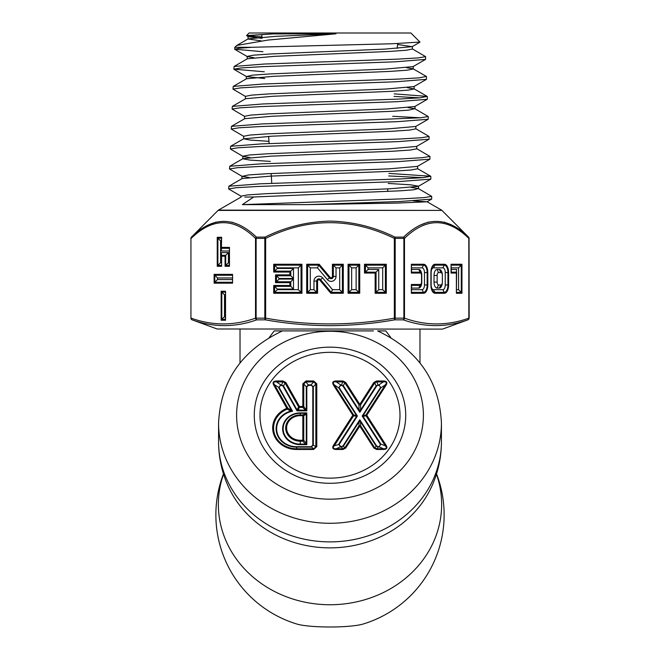 <?xml version="1.0" encoding="UTF-8"?>
<svg xmlns="http://www.w3.org/2000/svg" width="660" height="660" viewBox="0 0 660 660"><rect width="100%" height="100%" fill="white"/><g stroke="black" fill="none" stroke-linecap="round" stroke-linejoin="round"><path stroke-width="0.99" d="M436.441 474.16A111.639 100.337 180 0 1 441.639 504.405A111.639 100.337 180 0 1 330 604.741A111.639 100.337 180 0 1 218.361 504.405A111.639 100.337 180 0 1 223.559 474.16M303.369 330.908L356.631 330.908M385.498 330.908L378.345 330.908M385.795 330.908L390.852 337.681M254.273 415.222A75.727 68.062 180 0 1 330 347.16A75.727 68.062 180 0 1 405.727 415.222A75.727 68.062 180 0 1 330 483.293A75.727 68.062 180 0 1 254.273 415.222M223.468 473.863A114.13 114.13 0 0 0 296.901 624.046A36.424 5.065 0 0 0 330 627A36.424 5.065 0 0 0 363.099 624.046A114.13 114.13 0 0 0 436.532 473.863M441.433 441.73L441.433 423.126A111.433 100.155 180 0 1 330 523.281A111.433 100.155 180 0 1 218.567 423.126L218.567 441.73C218.608 457.306 221.834 472.189 228.236 486.379A109.898 98.777 180 0 0 330 547.866A109.898 98.777 180 0 0 431.764 486.379C438.166 472.189 441.391 457.306 441.433 441.73A111.433 100.155 180 0 1 330 541.885A111.433 100.155 180 0 1 218.567 441.73M373.453 330.908L282.422 330.908C241.882 350.13 220.597 380.87 218.567 423.126M282.414 330.908L274.502 330.908M269.148 337.681L274.205 330.908M373.906 448.058A1.848 0.701 147.3 0 1 374.707 447.752L376.621 445.945L378.097 446.704L376.629 449.477L373.906 448.058L359.799 426.104A1.848 0.701 147.3 0 1 360.599 425.799L374.707 447.752L376.629 448.751L383.336 448.751C386.479 448.957 387.123 447.95 385.258 445.756L365.986 415.75L363.058 416.394L380.861 444.114L378.939 447.117L376.167 446.119L360.599 421.88A1.848 1.237 180 0 0 358.999 421.88L359.799 419.76L360.599 421.88L360.599 425.799A1.848 1.237 180 0 0 359.799 425.675A1.848 1.237 180 0 0 358.999 425.799A1.848 0.701 32.7 0 1 359.799 426.104L345.691 448.058L342.969 449.477L336.262 449.477C332.788 449.394 331.881 447.975 333.539 445.228L352.811 415.222A1.848 0.701 -32.7 0 1 353.611 414.917L356.54 415.561L357.406 416.039L356.54 416.394A1.848 0.742 -77.6 0 0 356.565 415.948A1.848 0.742 -77.6 0 0 356.54 415.561L338.728 387.832L340.659 384.838L343.423 385.836L358.999 410.075L360.599 410.075L359.799 412.318L358.999 410.075L358.999 404.869L360.599 404.869L360.599 410.075L376.167 385.836L378.939 384.838L380.861 387.832L378.939 384.838L383.336 381.917L376.629 381.917L374.707 382.915L360.599 404.869A1.848 0.701 32.7 0 0 359.799 404.349A1.848 0.701 147.3 0 0 358.999 404.869L344.891 382.915L342.969 381.917L336.262 381.917C333.11 381.513 332.467 382.511 334.339 384.912L353.611 414.917A1.848 0.742 -77.6 0 1 353.636 415.313A1.848 0.742 -77.6 0 1 353.611 415.75A1.848 0.701 -147.3 0 0 352.811 415.222L333.539 385.217C331.881 382.47 332.788 381.059 336.262 380.977L336.262 381.917L340.659 384.838L340.659 385.366L338.728 387.832L334.339 384.912A1.848 0.701 -32.7 0 0 333.539 385.217M260.007 417.739L260.007 415.222A69.993 62.915 0 0 0 330 478.137A69.993 62.915 0 0 0 399.993 415.222A69.993 62.915 0 0 0 330 352.316A69.993 62.915 0 0 0 260.007 415.222M399.993 417.739L399.993 415.222M342.969 380.977L345.691 382.387A1.848 0.701 147.3 0 0 344.891 382.915L342.977 386.133L341.5 385.366L342.969 380.977L336.262 380.977M373.906 382.387L376.629 380.977L378.097 385.366L376.167 385.836L374.707 382.915A1.848 0.701 32.7 0 0 373.906 382.387L359.799 404.349L345.691 382.387M383.336 380.977C386.81 381.059 387.717 382.47 386.059 385.217A1.848 0.701 -147.3 0 0 385.258 384.912C387.123 382.511 386.479 381.513 383.336 381.917L383.336 380.977L376.629 380.977M383.336 449.477L383.336 448.751L378.939 446.704L380.861 444.114L385.258 445.756A1.848 0.701 -32.7 0 1 386.059 445.228C387.717 447.975 386.81 449.394 383.336 449.477L376.629 449.477M276.548 380.977L283.066 380.977L285.871 382.519A1.848 0.726 150.5 0 0 285.046 383.006L283.066 381.917L276.548 381.917L276.548 380.977C273.265 381.051 272.332 382.421 273.743 385.085L287.273 409.167A23.001 20.674 0 0 0 273.587 428.076A23.001 20.674 0 0 0 296.596 448.751L313.632 448.751L315.859 446.754L315.859 383.914L313.632 381.917L305.976 381.917L303.757 383.914A1.848 0.808 180 0 0 302.833 383.807L305.976 380.977L313.632 380.977L316.784 383.807L316.784 446.647L313.632 449.477L296.596 449.477A23.933 21.508 180 0 1 272.662 427.969A23.933 21.508 180 0 1 286.902 408.301A1.848 0.726 -29.5 0 1 287.727 408.028L292.561 411.213L290.722 411.089L287.273 409.167L287.727 408.028L274.568 384.821C272.935 382.495 273.595 381.521 276.548 381.917L280.69 384.838L279.172 387.593L292.561 411.213A19.948 17.927 0 0 0 276.746 430.601A19.948 17.927 0 0 0 296.596 446.704L311.099 446.704L312.799 445.178A1.039 0.454 180 0 0 313.318 445.112L311.099 447.117L296.596 447.117L296.596 449.477M339.182 387.659L357.406 416.039L339.182 444.411L340.659 446.704L342.977 445.945L359.799 419.76L376.621 445.945M312.799 445.178L312.799 386.892L311.099 384.838L313.318 386.834L313.318 445.112L315.859 446.754A1.848 0.808 -0 0 1 316.784 446.647M311.099 385.366L308.517 385.366L306.809 386.892A1.039 0.454 -0 0 1 306.289 386.834L308.517 384.838L311.099 384.838L313.632 381.917L313.632 380.977M296.596 446.704L296.596 447.117A20.468 18.398 180 0 1 276.342 431.384A20.468 18.398 180 0 1 290.722 411.089L291.283 409.918L278.71 387.742L280.69 384.838L283.495 385.927L280.69 385.366M342.969 449.477L342.969 448.751L341.5 447.117L340.659 447.117L338.728 444.114L356.54 416.394L353.611 415.75L334.339 445.756C332.467 447.95 333.11 448.957 336.262 448.751L342.969 448.751L344.891 447.752L358.999 425.799L358.999 421.88L343.423 446.119L341.5 446.704M306.809 444.65L305.365 444.122L302.833 441.202L300.292 441.202A14.602 13.126 180 0 1 285.689 428.076A14.602 13.126 180 0 1 300.292 414.95L302.833 414.95L306.809 412.904L306.289 414.142A1.848 1.163 -122.9 0 0 305.365 413.308L300.292 413.308L300.292 415.668A13.678 12.293 0 0 0 286.613 427.969A13.678 12.293 0 0 0 300.292 440.261L300.292 444.122L305.365 444.122L306.289 443.289L306.809 444.65L300.292 444.65A17.663 15.873 180 0 1 282.637 428.777A17.663 15.873 180 0 1 300.292 412.904L306.809 412.904L306.809 444.65M311.099 446.704L313.632 448.751L313.632 449.477M312.799 386.892A1.039 0.454 180 0 0 313.318 386.834L315.859 383.914A1.848 0.808 -0 0 1 316.784 383.807M273.743 385.085A1.848 0.726 -29.5 0 1 274.568 384.821L279.172 387.593M308.517 385.366L305.976 381.917L305.976 380.977M283.066 380.977L281.515 385.366M285.871 382.519L299.442 406.461L302.833 406.461A1.848 0.808 180 0 1 303.757 406.568L306.809 410.85L305.365 410.322L302.833 407.401L299.442 407.401L297.883 410.322L297 410.85L297.058 409.868L305.365 410.322L306.289 409.489L306.289 386.834L303.757 383.914L303.757 406.568L302.833 407.401L302.833 383.807M380.416 444.411L362.191 416.039L365.986 414.917L385.258 384.912L380.861 387.832L363.058 415.561A1.848 0.742 -102.4 0 0 363.058 416.394L362.191 416.039L380.416 387.659M345.691 448.058A1.848 0.701 32.7 0 0 344.891 447.752L342.977 445.945M339.182 444.411L334.339 445.756A1.848 0.701 -147.3 0 0 333.539 445.228M336.262 449.477L336.262 448.751L340.659 446.704M386.059 385.217L366.787 415.222A1.848 0.701 -147.3 0 0 365.986 414.917A1.848 0.742 -102.4 0 0 365.986 415.75A1.848 0.701 -32.7 0 1 366.787 415.222L386.059 445.228M298.617 406.939L299.442 407.401L299.442 406.461A1.848 0.726 150.5 0 0 298.617 406.939L285.046 383.006L283.495 385.927L297.058 409.868L298.617 406.939M300.292 440.261L302.833 440.261L302.833 415.668A1.848 0.808 180 0 1 303.757 415.784L303.757 440.368L306.289 443.289L306.289 414.142L303.757 415.784A1.848 1.163 -122.9 0 0 302.833 414.95L302.833 415.668L300.292 415.668M303.757 440.368L302.833 441.202L302.833 440.261A1.848 0.808 180 0 1 303.757 440.368M442.225 329.101L217.157 328.993L442.225 329.101M251.691 47.289L234.811 47.289L234.721 49.219L239.085 48.254L251.691 47.289L392.329 43.758L419.95 42.05L410.899 33L249.1 33L246.526 35.566M272.704 33.924L254.463 35.194L248.242 36.671L246.535 35.566L272.704 33.924L336.014 33.8L268.084 40.054L236.816 45.433L234.811 47.289M261.946 36.886L248.638 36.086M306.925 204.633L242.368 204.633L401.981 198.858L424.001 197.612L431.698 196.375L431.665 199.097L400.001 201.506L306.925 204.633L397.584 203.049L426.987 201.803L413.275 200.871M442.843 328.993L467.882 319.844C446.457 327.525 424.916 327.525 403.252 319.844A1.798 1.534 -71.2 0 0 404.481 318.161C425.931 325.825 447.373 325.825 468.823 318.161L468.823 238.375C447.373 217.453 425.931 217.453 404.481 238.375A1.798 1.411 -133.1 0 0 403.598 237.105C425.362 216.166 447.002 216.166 468.534 237.105L441.919 210.4L218.08 210.4L191.466 237.105C212.899 216.166 234.539 216.166 256.402 237.105L265.064 237.105C285.533 226.99 307.18 221.661 330 221.1C352.688 221.628 374.327 226.966 394.936 237.105L403.598 237.105A1.798 0.957 -90 0 1 403.879 238.375L395.183 238.375L395.183 318.161L403.879 318.161L403.879 238.375L404.481 238.375L404.481 318.161L403.879 318.161A1.798 0.957 -90 0 1 403.252 319.844L394.63 319.844C373.246 323.606 351.706 325.545 330 325.669C308.294 325.561 286.753 323.623 265.37 319.844L265.658 318.161C308.558 325.825 351.45 325.825 394.342 318.161L394.342 238.375C351.219 217.453 308.327 217.453 265.658 238.375L265.064 237.105A1.798 0.841 -90 0 0 264.817 238.375L256.121 238.375L256.121 318.161L264.817 318.161L264.817 238.375L265.658 238.375L265.658 318.161L264.817 318.161A1.798 0.841 -90 0 0 265.37 319.844L256.748 319.844C235.166 327.525 213.625 327.525 192.118 319.844A1.798 1.534 -71.2 0 1 191.177 318.161C212.627 325.825 234.069 325.825 255.519 318.161L255.519 238.375C234.069 217.453 212.627 217.453 191.177 238.375A1.798 1.411 -133.1 0 1 191.466 237.105A1.798 1.798 90 0 0 190.938 238.375L190.938 318.161A1.798 1.798 -90 0 0 192.118 319.844L217.157 328.993M451.242 224.722L444.122 222.115M428.464 222.057L420.197 225.151M431.698 196.375L418.3 188.537L413.853 189.767L400.43 190.798L253.721 197.002L242.368 204.633M425.601 56.644L425.552 59.383L395.703 61.784L262.045 66.676L241.205 67.922L233.854 69.176L234.118 66.445L264.041 64.045L397.633 59.136L418.349 57.89L425.601 56.644L412.186 48.799M426.476 76.609L426.426 79.34L396.289 81.741L261.434 86.641L240.397 87.887L232.98 89.133L233.244 86.402L263.447 84.01L398.269 79.101L419.174 77.855L426.319 76.428L413.053 68.764L406.502 67.683M427.342 96.566L427.292 99.305L396.899 101.698L260.849 106.598L239.613 107.844L232.105 109.09L232.378 106.367L262.828 103.966L398.887 99.066L419.974 97.82L427.185 96.393L394.226 93.868M394.053 96.409L419.669 97.845M330 121.514L420.766 117.777L428.216 116.523L414.81 108.694L408.746 110.121L391 111.342L272.588 116.226L244.761 118.668L231.503 126.332L262.259 123.923L330 121.514M392.716 116.292L420.469 117.802M428.216 116.523L428.175 119.262L397.584 121.654L260.18 126.563L238.788 127.809L231.239 129.055L243.886 136.463M429.082 136.48L429.049 139.219L398.186 141.619L259.619 146.528L237.988 147.774L230.365 149.011L230.629 146.297L261.608 143.888L400.141 138.988L421.591 137.734L429.082 136.48L415.685 128.65M429.957 156.445L429.924 159.167L398.822 161.584L258.984 166.485L237.188 167.731L229.499 168.976L229.754 166.262L260.98 163.845L400.711 158.944L422.375 157.69L429.957 156.445L416.559 148.615M430.832 176.41L430.79 179.132L399.424 181.541L258.332 186.45L236.362 187.696L228.624 188.941L228.88 186.227L260.345 183.81L401.338 178.901L423.2 177.655L430.675 176.237L388.88 173.398M388.707 175.939L422.879 177.68M234.721 49.219L262.944 51.727M233.854 69.176L264.289 71.775M232.98 89.133L245.627 96.541M232.105 109.09L244.761 116.506M231.239 129.055L231.503 126.332M230.365 149.011L243.012 156.42L249.892 157.509M229.499 168.976L242.137 176.385L249.092 177.466M228.624 188.941L241.255 196.342M248.242 36.671L262.045 38.338M397.543 44.5L412.178 46.654L385.225 49.096L270.451 53.98L253.225 55.201L247.186 56.422L247.186 58.996M234.877 49.401L247.368 56.628L253.894 57.7M425.552 59.383L413.053 66.61L385.828 69.052L269.866 73.936L252.442 75.157L246.493 76.585L264.742 78.523M426.426 79.34L413.935 86.567L386.438 89.009L269.255 93.893L251.65 95.114L245.446 96.335L245.446 98.909M427.292 99.305L414.81 106.524L387.065 108.966L268.628 113.858L250.833 115.079L244.579 116.3L244.579 118.874M428.175 119.262L415.693 126.481L387.725 128.923L268.001 133.815L250.016 135.036L243.713 136.257L243.713 138.831L250.272 140.077L268.966 141.331M429.049 139.219L416.559 146.438L388.352 148.888L267.366 153.78L249.191 155.001L242.839 156.222L242.839 158.796L250.008 160.091L270.311 161.386M429.924 159.167L417.433 166.394L388.963 168.844L266.731 173.737L248.374 174.958L242.137 176.385M388.204 183.447L410.528 184.808L418.473 186.161L418.473 188.735M430.79 179.132L418.3 186.359L389.573 188.801L266.137 193.694L247.591 194.923L241.09 196.144L241.09 197.043L218.452 210.111L441.919 210.4M336.014 33.8L276.276 36.308L248.242 38.825L236.816 45.433M248.061 36.457L248.061 39.031L261.137 40.854M412.368 46.439L412.368 49.013L406.362 50.234L389.194 51.455L274.378 56.339L247.368 58.781L234.118 66.445M413.234 66.396L413.234 68.97L407.154 70.191L389.788 71.412L273.776 76.304L246.493 78.746L233.244 86.402M407.302 87.648L414.109 88.935L407.946 90.156L390.398 91.377L273.199 96.261L245.627 98.703L232.378 106.367M408.103 107.605L414.81 108.694M415.866 126.283L415.866 128.857L409.563 130.078L391.627 131.299L271.961 136.183L243.713 138.831M416.732 146.239L416.732 148.813L410.396 150.035L392.279 151.255L271.326 156.148L243.012 158.598L229.754 166.262M417.599 166.196L417.599 168.77L411.213 169.999L392.914 171.22L270.691 176.113L242.137 178.555L228.88 186.227M411.312 187.448L418.3 188.537M244.843 197.068L253.721 197.002M238.912 224.722L231.751 222.115M216.092 222.057L207.875 225.151M368.099 269.453L378.749 269.453L378.749 289.674L382.693 289.674L382.693 267.853L368.099 267.853L368.099 269.453L364.501 273.042L364.501 264.256L386.29 264.256L385.39 265.155L365.401 265.155L364.501 264.256M378.749 269.453L375.152 273.042L364.501 273.042M368.099 267.853L365.401 265.155L365.401 272.151L376.051 272.151L376.051 292.363L385.39 292.363L385.39 265.155L382.693 267.853M382.693 289.674L386.29 293.263L375.152 293.263L378.749 289.674M293.486 279.064L293.486 289.063L277.307 289.063L277.307 289.674L298.345 289.674L298.345 267.853L277.307 267.853L277.307 268.455L293.486 268.455L293.486 278.462L279.13 278.462L279.13 279.064L293.486 279.064L289.897 282.661L275.542 282.661L275.542 274.865L289.897 274.865L289.897 272.052L273.71 272.052L274.609 271.153L290.788 271.153L289.897 272.052M293.486 289.063L289.897 285.475L289.897 282.661M279.13 279.064L275.542 282.661M279.13 278.462L275.542 274.865M293.486 278.462L289.897 274.865M293.486 268.455L290.788 271.153L290.788 275.764L276.441 275.764L276.441 281.762L290.788 281.762L290.788 286.374L274.609 286.374L274.609 292.363L301.042 292.363L301.042 265.155L274.609 265.155L274.609 271.153L277.307 268.455M277.307 267.853L273.71 264.256L301.942 264.256L298.345 267.853M298.345 289.674L301.942 293.263L273.71 293.263L277.307 289.674M277.307 289.063L273.71 285.475L289.897 285.475M317.493 267.853L310.307 267.853L310.307 289.674L313.97 289.674L313.97 281.077A4.909 4.909 0 0 1 322.641 277.918L332.508 289.674L331.246 292.363L342.391 292.363L342.391 265.155L333.333 265.155L333.333 276.449A2.211 2.211 0 0 1 329.423 277.876L318.755 265.155L319.176 264.256L330.115 277.299A1.32 1.32 0 0 0 332.434 276.449L332.434 264.256L336.031 267.853L336.031 276.449A4.909 4.909 0 0 1 327.36 279.609L317.493 267.853L318.755 265.155L307.609 265.155L306.71 264.256L319.176 264.256M313.97 289.674L317.567 293.263L306.71 293.263L306.71 264.256M310.307 289.674L306.71 293.263M310.307 267.853L307.609 265.155L307.609 292.363L316.668 292.363L316.668 281.077A2.211 2.211 0 0 1 320.578 279.65L319.885 280.228A1.32 1.32 0 0 0 317.567 281.077L317.567 293.263M339.694 267.853L343.291 264.256L343.291 293.263L339.694 289.674L339.694 267.853L336.031 267.853M332.508 289.674L339.694 289.674M356.128 267.853L351.656 267.853L351.656 289.674L356.128 289.674L356.128 267.853L359.725 264.256L359.725 293.263L358.825 292.363L358.825 265.155L348.967 265.155L348.067 264.256L359.725 264.256M351.656 267.853L348.967 265.155L348.967 292.363L358.825 292.363L356.128 289.674M351.656 289.674L348.067 293.263L348.067 264.256M442.893 289.674A4.711 2.359 90 0 0 445.244 284.955L445.244 272.563A4.711 2.359 90 0 0 442.893 267.853L433.496 267.853A4.711 2.359 90 0 0 431.145 272.563L431.145 284.955A4.711 2.359 90 0 0 433.496 289.674L442.893 289.674L444.238 292.363A7.409 3.704 90 0 0 447.942 284.955L447.942 272.563A7.409 3.704 90 0 0 444.238 265.155L434.849 265.155A7.409 3.704 90 0 0 431.145 272.563L430.906 272.563A8.308 4.158 -90 0 1 435.055 264.256L444.452 264.256A8.308 4.158 -90 0 1 448.602 272.563L448.602 284.955A8.308 4.158 -90 0 1 444.452 293.263L435.055 293.263A8.308 4.158 -90 0 1 430.906 284.955L430.906 272.563M434.032 275.443L434.032 282.076A5.989 2.995 90 0 0 437.027 288.073L439.362 288.073A5.989 2.995 90 0 0 442.365 282.076L442.365 275.443A5.989 2.995 90 0 0 439.362 269.453L437.027 269.453A5.989 2.995 90 0 0 434.032 275.443L437.143 275.443L437.143 282.076A2.879 1.435 90 0 0 438.578 284.955L440.921 284.955A2.879 1.435 90 0 0 442.365 282.076M442.365 275.443A2.879 1.435 90 0 0 440.921 272.572L438.578 272.572A2.879 1.435 90 0 0 437.143 275.443M411.592 289.674L422.103 289.674A4.711 2.359 90 0 0 424.462 284.955L424.462 272.563A4.711 2.359 90 0 0 422.103 267.853L411.592 267.853M418.77 288.073L420.123 285.376L411.592 285.376L411.353 293.263L411.353 284.476L420.329 284.476A2.392 1.196 90 0 0 421.525 282.076L421.525 275.443A2.392 1.196 90 0 0 420.329 273.05L411.353 273.05L411.592 272.151L420.123 272.151A3.292 1.65 -90 0 1 421.773 275.443L421.773 282.076A5.989 2.995 -90 0 1 418.77 288.073L411.592 288.073M411.592 269.453L418.77 269.453A5.989 2.995 -90 0 1 421.773 275.443L421.525 275.443M411.353 273.05L411.353 264.256L411.592 272.151M456.621 289.674L458.593 289.674L461.951 293.271L456.382 293.271L456.382 273.05L451.052 273.05L451.3 272.151L456.621 272.151L456.382 293.271M451.3 269.453L456.621 269.453L456.382 273.05M451.052 273.05L451.052 264.256L451.3 272.151M458.593 289.674L458.593 267.853L461.29 265.155L451.3 265.155M458.593 267.853L451.3 267.853M225.308 319.333L225.547 291.225L225.547 320.232L221.149 320.232L221.809 319.333L225.308 319.333L225.547 320.232M224.499 316.635L221.809 319.333L221.809 292.124L224.499 294.822L224.499 316.635L225.308 316.635M225.308 294.822L224.499 294.822M232.337 277.959L217.47 277.959L214.12 274.362L232.576 274.362L232.576 283.165L232.576 274.362M217.47 277.959L217.47 279.568L214.78 282.265L232.337 282.265M217.47 279.568L232.337 279.568M228.426 252.599L225.728 255.296L221.389 255.296L221.389 252.599L228.426 252.599L228.426 262.705L225.728 265.402L229.226 265.402L229.465 247.393L229.465 266.302L225.068 266.302L225.068 256.195L221.628 256.195L221.628 266.302L221.628 256.195M228.426 262.705L229.226 262.705M221.389 240.883L220.58 240.883L220.58 262.705L217.891 265.402L221.389 265.402M220.58 262.705L221.389 262.705M220.58 240.883L217.891 238.186L217.891 265.402L217.231 266.302L217.231 237.286L217.891 238.186L221.389 238.186L221.389 250.99L229.226 250.99M469.153 318.161L468.823 238.375A1.798 1.411 -46.9 0 0 468.534 237.105A1.798 1.798 -90 0 1 469.062 238.375L469.153 318.161L467.965 319.844M467.882 319.844A1.798 1.534 -108.8 0 0 468.823 318.161L469.062 318.161A1.798 1.798 -90 0 1 467.882 319.844A1.798 1.798 -90 0 0 469.062 318.161M394.342 238.375L394.936 237.105A1.798 0.841 -90 0 1 395.183 238.375L394.342 238.375M394.63 319.844L394.342 318.161L395.183 318.161A1.798 0.841 -90 0 1 394.63 319.844M255.519 238.375A1.798 1.411 -46.9 0 1 256.402 237.105A1.798 0.957 -90 0 0 256.121 238.375L255.519 238.375M256.748 319.844A1.798 1.534 -108.8 0 1 255.519 318.161L256.121 318.161A1.798 0.957 -90 0 0 256.748 319.844M343.291 293.263L330.833 293.263L331.246 292.363L320.578 279.65L322.641 277.918M411.592 285.376L411.353 284.476M451.052 264.256L461.951 264.256L461.29 265.155L461.29 292.372L456.621 292.372M221.149 320.232L221.149 291.225L221.809 292.124L225.308 292.124M232.576 283.165L214.12 283.165L214.78 282.265L214.78 275.261L232.337 275.261M225.068 266.302L225.728 265.402L225.728 255.296L225.068 256.195M229.226 265.402L229.465 266.302M217.231 237.286L221.628 237.286L221.389 238.186M221.628 237.286L221.389 248.292L229.226 248.292M423.398 415.222A93.398 83.944 180 0 1 330 499.174A93.398 83.944 180 0 1 236.602 415.222A93.398 83.944 180 0 1 330 331.279A93.398 83.944 180 0 1 423.398 415.222M378.097 446.704L378.939 446.704M378.939 385.366L378.097 385.366M376.621 386.133L359.799 412.318L342.977 386.133M341.5 385.366L340.659 385.366M300.292 412.904L300.292 413.308A17.143 15.411 0 0 0 283.156 428.719A17.143 15.411 0 0 0 300.292 444.122L300.292 444.65M306.809 386.892L306.809 410.85L297 410.85L283.033 386.199M330.115 277.299L327.36 279.609M221.149 291.225L225.547 291.225M214.12 283.165L214.12 274.362M221.628 247.393L229.465 247.393M221.628 266.302L217.231 266.302M375.152 293.263L375.152 273.042M386.29 264.256L386.29 293.263M273.71 293.263L273.71 285.475M273.71 272.052L273.71 264.256M301.942 264.256L301.942 293.263M330.833 293.263L319.885 280.228M332.434 264.256L343.291 264.256M359.725 293.263L348.067 293.263M411.353 264.256L423.662 264.256A8.308 4.158 -90 0 1 427.812 272.563L427.812 284.955A8.308 4.158 -90 0 1 423.662 293.263L411.353 293.263M461.951 264.256L461.951 293.271M313.97 281.077L317.567 281.077M336.031 276.449L332.434 276.449M445.244 284.955L448.602 284.955M433.496 289.674L434.849 292.363L444.238 292.363A1.798 1.559 90 0 1 444.452 293.263M430.906 284.955L431.145 284.955A7.409 3.704 90 0 0 434.849 292.363A1.798 1.559 90 0 1 435.055 293.263M433.496 267.853L434.849 265.155A1.798 1.559 90 0 0 435.055 264.256M442.893 267.853L444.238 265.155A1.798 1.559 90 0 0 444.452 264.256M445.244 272.563L448.602 272.563M434.032 282.076L437.143 282.076M437.027 288.073L438.578 284.955M437.027 269.453L438.578 272.572M439.362 269.453L440.921 272.572M439.362 288.073L440.921 284.955M424.462 284.955L427.16 284.955L427.16 272.563A7.409 3.704 90 0 0 423.448 265.155L411.592 265.155M422.103 289.674L423.448 292.363A7.409 3.704 90 0 0 427.16 284.955L427.812 284.955M411.592 292.363L423.448 292.363A1.798 1.559 90 0 1 423.662 293.263M421.525 282.076L421.773 282.076A3.292 1.65 -90 0 1 420.123 285.376A1.798 1.559 -90 0 0 420.329 284.476M418.77 269.453L420.123 272.151A1.798 1.559 -90 0 1 420.329 273.05M422.103 267.853L423.448 265.155A1.798 1.559 90 0 0 423.662 264.256M424.462 272.563L427.812 272.563M469.062 238.375A1.798 1.798 -90 0 0 468.534 237.105M419.974 329.101L419.974 362.934M441.433 423.126C439.403 380.87 418.118 350.13 377.578 330.899M240.025 329.101L240.025 362.934M271.788 183.348L271.128 173.514M269.115 143.575L268.628 136.356M261.962 37.15L261.789 34.592M426.987 201.704L441.548 210.111M419.909 42.182L412.178 46.654M246.493 76.585L234.003 69.358M426.987 201.803L431.665 199.097M246.32 78.953L246.32 76.378M414.109 88.935L414.109 86.361M414.991 108.892L414.991 106.318M241.964 178.761L241.964 176.187M427.185 96.393L413.927 88.729M230.629 146.297L243.886 138.633M430.675 176.237L417.433 168.572M387.667 191.466L387.841 188.884M397.279 48.386L397.609 43.585M469.153 238.375L468.625 237.105M191.375 237.105L190.847 238.375M190.847 318.161L192.035 319.844"/></g></svg>
